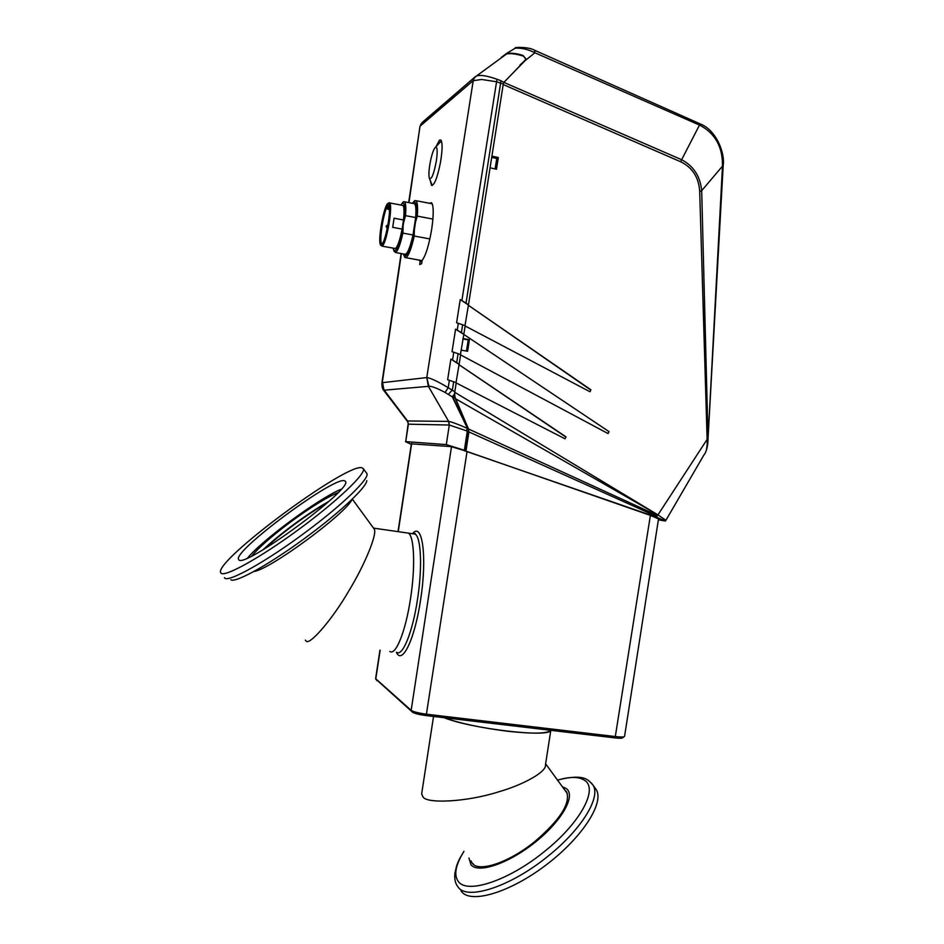 <?xml version="1.0" encoding="UTF-8"?>
<svg xmlns="http://www.w3.org/2000/svg" width="944" height="944" viewBox="0 0 944 944"><rect width="100%" height="100%" fill="white"/><g stroke="black" fill="none" stroke-linecap="round" stroke-linejoin="round"><path stroke-width="1.42" d="M373.517 528.121L408.351 533.124C414.274 536.227 415.502 566.884 410.522 598.59C405.672 631.312 395.654 656.115 389.837 651.431C395.654 656.115 405.672 631.312 410.522 598.59C415.502 566.884 414.274 536.227 408.351 533.124L415.089 534.092C421.13 537.207 422.464 567.851 417.484 599.534C412.634 632.22 402.51 656.977 396.563 652.28M375.618 678.642L411.159 710.348C413.543 711.87 418.758 713.168 426.794 714.242L615.866 736.615C621.258 737.205 624.173 737.122 624.574 736.355L658.57 518.598M623.984 736.78L622.721 737.677C622.356 738.35 619.807 738.432 615.087 737.913L426.192 715.587C419.171 714.655 414.617 713.511 412.516 712.177L375.724 679.007M444.105 717.711C471.445 728.851 549.892 737.972 550.789 730.314C547.52 733.677 533.148 733.995 507.66 731.258C481.228 727.907 460.035 723.399 444.105 717.711M373.6 528.227L374.036 528.829C378.001 532.451 364.939 564.536 349.162 590.342C332.43 619.406 308.747 646.758 305.891 640.799L305.325 640.115M265.016 548.57C280.167 534.092 309.007 512.911 327.214 502.869M344.56 480.756L345.492 481.464C353.221 488.485 243.233 569.267 238.808 559.745L238.549 559.367C232.838 551.131 334.07 476.201 344.56 480.756M361.953 467.776C346.719 462.725 213.556 561.373 220.695 572.701L220.943 573.079C224.2 577.681 259.683 558.14 298.139 529.891C336.63 501.712 366.083 473.699 363.381 468.755L361.953 467.776M338.023 492.662C326.459 497.417 310.269 507.471 289.466 522.823C271.341 536.487 258.821 547.508 251.918 555.91M328.854 501.406C317.809 507.601 305.455 515.79 291.779 525.961C280.392 534.505 270.834 542.422 263.116 549.703M341.15 489.252C319.414 497.995 262.798 539.543 247.682 557.904M253.806 571.521C269.63 569.846 346.354 513.324 352.324 499.057M421.933 792.134L421.661 793.845L422.865 796.677C426.051 804.182 467.776 801.798 498.29 791.933C523.283 784.889 546.93 771.732 545.467 764.817L550.812 730.314M595.015 787.91L596.136 789.455C604.715 802.471 582.519 837.387 546.21 864.881C510.008 892.517 470.82 904.14 461.486 891.537L461.073 890.983M562.4 786.777L566.294 788.57C576.088 795.473 562.164 820.666 535.508 841.977C508.981 863.406 478.278 873.884 470.973 864.81L468.92 858.037M564.465 789.609L566.612 791.898C570.683 803.285 560.122 819.805 534.941 841.446C508.45 863.099 477.227 873.106 471.847 862.568L471.044 860.857M473.499 864.433L473.274 863.819M387.028 225.345L386.096 226.312L386.651 227.528L387.075 225.333L387.89 225.191M413.248 202.311L414.676 200.694L416.021 200.694C417.508 202.24 417.921 207.373 417.283 216.129L432.918 219.079M403.407 253.983L405.436 256.001C408.481 253.464 411.454 244.767 414.333 229.899L415.537 221.946C417.024 208.341 416.469 201.65 413.873 201.874L412.422 203.302M414.333 229.899L414.251 236.035C411.395 248.543 408.658 255.73 406.038 257.606L404.893 257.5L403.584 254.561M413.696 203.55L414.558 203.715C415.879 205.096 416.245 209.71 415.655 217.557L405.519 215.645L403.595 222.69C405.224 209.615 404.882 203.043 402.581 202.972L400.822 205.049M402.12 203.267L403.383 201.804L404.516 201.804C405.802 203.172 406.132 207.786 405.519 215.645M395.088 250.856C397.908 248.248 400.598 239.87 403.123 225.734L402.876 233.097C400.362 244.284 397.967 250.75 395.689 252.461L394.037 251.222L393.53 249.688L395.088 250.856M402.238 205.32L402.935 205.45C404.174 206.913 404.362 211.751 403.501 219.987L394.085 218.206L392.704 227.339L402.12 229.097C399.89 240.177 397.66 246.644 395.442 248.52L381.966 246.136M388.598 202.948L389.553 202.913C393.306 204.86 386.391 244.791 382.096 246.065L380.715 245.192M387.925 203.432C383.878 205.379 377.576 240.661 380.503 244.862L381.577 245.322C385.978 243.906 392.763 202.571 388.456 203.255L387.925 203.432M388.963 205.379L387.654 206.075C383.642 210.878 378.768 241.865 381.765 243.481L382.249 243.623M387.724 204.695L388.834 205.084C391.618 209.049 385.447 242.962 381.765 244.048L381.352 244.154C377.376 244.673 383.488 206.819 387.724 204.695M387.654 206.146L387.654 206.075C387.465 209.592 387.831 209.332 388.775 205.308M402.12 229.097L403.501 219.987M393.188 248.189L393.53 249.688M403.123 225.734L403.595 222.69M415.655 217.557L413.012 234.973L402.876 233.097M413.012 234.973C409.861 248.508 407.076 254.915 404.681 254.207L395.536 252.532M415.537 221.946L417.283 216.129M414.251 236.035L429.874 238.938M438.712 143.712L440.506 141.718L441.827 142.544M429.673 165.436C431.455 155.123 433.473 148.987 435.715 147.052C437.379 147.17 437.615 151.677 436.411 160.586C433.827 174.274 431.479 180.115 429.343 178.133C428.67 175.844 428.777 171.607 429.673 165.436M432.199 185.472L429.367 178.204M463.823 334.424L609.057 431.656L463.823 334.424L465.203 325.68L462.631 324.771L461.404 332.607L463.87 334.176L460.448 354.507M589.988 391.76L590.92 389.813L468.2 305.172M468.802 432.517L468.236 428.375L455.032 397.271L454.595 393.034M566.022 436.871L565.008 438.795L566.022 436.871L458.855 364.585M459.091 364.467L460.66 354.578L458.088 353.681L456.684 362.626L459.138 364.219L456.035 382.568M466.454 351.074L468.212 339.923L462.89 338.967M495.116 168.941L496.768 158.498L491.659 157.377M454.725 392.279L658.039 514.928L455.74 398.864M590.578 389.907L468.2 305.183M490.019 167.831L496.485 169.236L498.326 157.53L491.859 156.114M590.92 389.813L589.917 391.725L465.156 325.987M609.057 431.656L608.054 433.556L460.613 354.897M456.2 382.945L565.008 438.795M468.448 428.965L657.579 515.459L707.139 439.373C707.563 446.819 706.49 452.023 703.941 454.973M503.14 84.523L680.6 161.731C692.507 167.501 698.867 177.484 699.705 191.691L707.139 439.373L708.047 439.338L701.687 190.653C700.224 176.221 693.486 165.884 681.497 159.654L503.919 82.423L525.336 60.097L525.666 59.059L523.566 56.18C516.462 53.902 510.798 53.171 506.574 53.985L505.099 54.717M565.692 436.93L458.855 364.608M462.961 338.518L469.416 339.687L467.599 351.286L461.132 350.13M608.066 433.567L608.703 431.727M534.623 50.292L534.918 52.77L524.77 60.935L504.202 82.034M665.555 520.911L664.965 519.66L658.039 514.928M658.381 519.825L665.39 521.005L656.387 517.111L656.776 516.533L468.838 431.88M699.705 191.691L701.687 190.653L722.49 166.144L708.295 433.91L708.059 437.45L707.15 437.544M680.6 161.731L699.48 125.08L700.2 125.41C715.422 133.67 722.844 147.264 722.467 166.179M411.395 443.833L451.256 446.63L464.613 450.654L650.463 515.412L658.523 518.917M464.59 450.772L656.387 517.111M465.994 450.902L468.755 432.883L466.006 450.784L464.613 450.654M656.776 516.533L657.579 515.459M519.979 65.03L523.401 61.915M534.859 50.398C529.147 46.586 512.722 47.188 515.436 48.038L515.294 48.168C521.761 47.837 528.286 49.371 534.918 52.77L699.48 125.08L699.268 123.487L534.87 50.386M525.56 59.637L523.011 62.339M706.478 449.627L708.047 439.338M501.229 57.454L506.586 53.419C511.683 52.829 517.159 53.513 523.023 55.472L525.631 58.493M699.775 123.711L699.976 123.806C716.85 130.083 725.039 154.143 723.222 164.952L722.49 166.144M469.416 339.687L468.212 339.923M498.326 157.53L496.768 158.498M430.287 180.693L431.538 185.319C434.382 185.413 437.355 177.791 440.47 162.451C442.488 150.108 442.618 142.638 440.848 140.019L439.526 140.113L435.963 146.768M421.956 261.606L420.186 261.382L419.112 260.107M429.331 203.243L431.502 202.712C433.697 205.591 433.78 214.241 431.774 228.672C429.083 244.732 425.862 255.34 422.121 260.485L421.638 263.683L419.702 264.556L420.186 261.382M456.684 362.626L450.878 359.098L447.645 379.759L456.247 382.65L454.619 392.857M422.204 122.472L420.363 125.918L473.145 80.712L474.065 78.187L476.484 75.98C480.413 74.67 487.234 75.768 496.969 79.261L500.863 80.688L500.686 82.671L466.029 303.142L468.495 304.759L464.991 325.609M468.495 304.759L503.27 84.028L496.261 81.703L481.617 79.461L473.145 80.712M381.919 382.957L382.532 382.65L384.137 390.922L407.253 421.142M466.006 450.784L446.3 444.612L405.731 441.603L408.386 424.175L407.548 420.953L448.66 421.402L428.328 386.238L426.782 377.506C430.724 378.107 437.863 381.494 448.211 387.677L454.807 391.76M458.088 353.681L452.046 351.675L455.586 329.137L461.404 332.607M462.631 324.771L456.589 322.754L460.224 299.59L466.029 303.142M506.574 53.985L476.484 75.98L474.218 77.998L473.215 80.665L426.782 377.506L428.93 386.297L384.232 390.179L407.548 420.953L408.292 424.186M500.863 80.688L503.907 82.423L503.27 84.028M475.316 76.688L422.381 122.307L420.41 125.871M421.956 123.039L422.322 122.366M408.976 202.653L419.903 126.956M383.984 390.297L382.273 382.627L401.412 253.617M405.731 441.603L408.079 424.411M405.448 441.627L411.313 444.412M466.478 430.653L467.363 428.375L468.189 428.824L468.802 431.396L468.212 431.408L449.297 425.024L446.3 444.612M449.427 425.036L448.66 421.402C451.975 422.003 458.206 424.328 467.363 428.375L467.575 428.47M468.141 428.682L455.032 397.731L453.026 397.542L467.115 427.632L452.282 396.846L445.096 392.444C436.883 388.102 431.491 386.061 428.93 386.297M455.032 397.731L454.536 395.819L453.026 397.542L452.282 396.846L454.465 394.073M445.096 392.444L448.211 387.677L449.368 380.314M448.258 394.474L452.4 389.931L453.675 381.754M468.802 431.396L468.755 432.883M458.902 364.29L450.878 359.098M463.622 334.27L455.586 329.137M468.248 304.865L460.224 299.59M412.67 533.749L415.089 534.092L415.242 533.454L413.118 533.808M412.516 533.726C422.393 521.064 427.396 557.196 420.54 600.16C414.77 639.312 402.038 665.508 396.397 652.257M467.032 451.621L426.192 715.587M615.087 737.913L650.392 515.389M411.667 443.515L398.238 531.673M380.172 650.204L375.771 679.055L376.998 680.695M412.516 712.177L411.159 710.348L451.492 446.665M224.412 577.669L224.566 577.87C227.421 583.333 267.53 560.913 307.496 530.776C343.557 503.884 369.847 478.136 366.886 473.581L366.473 473.015M230.82 579.781C235.528 583.486 273.064 562.27 309.903 534.481C341.988 510.515 366.52 487.01 366.803 480.661M557.538 780.122C569.928 776.499 578.955 776.57 584.619 780.358C598.555 788.806 580.359 823.003 544.369 851.559C508.899 880.587 467.068 894.405 458.312 881.484C453.639 874.97 455.515 864.952 463.941 851.405M591.404 783.048L592.926 785.03C601.257 796.984 581.716 829.339 548.063 856.137C511.011 886.499 467.268 900.777 458.17 887.136L457.439 886.121C455.256 883.218 454.394 878.958 454.855 873.342L456.589 865.931C458.395 861.412 458.029 861.14 463.893 851.335M389.27 206.677L388.149 209.379C387.477 209.438 387.311 208.341 387.642 206.099M699.067 123.393L699.976 123.806L700.2 125.41M496.969 79.261L461.887 300.558M426.417 377.612L382.532 382.65M453.781 352.23L452.542 360.065M458.324 323.308L457.25 330.093M475.505 76.523L421.071 123.853L419.974 126.472L408.681 202.594M448.494 421.378L449.297 425.024L408.386 424.175L407.655 420.941M464.389 450.182L467.327 430.995M465.286 450.512L468.212 431.408M411.442 443.503L398.014 531.637M379.948 650.18L375.594 678.795M374.036 528.829L352.313 499.081M366.886 473.581L363.381 468.755M545.62 763.802L567.391 793.621M421.661 793.845L433.532 716.461M557.491 780.063C584.985 773.23 588.218 780.074 592.926 785.03L596.136 789.455M471.847 862.568L472.602 863.583M389.235 215.208L389.034 217.262M432.222 203.798L416.021 200.694M414.558 203.715L404.516 201.804M388.255 209.403L389.471 209.627M382.084 243.635L381.352 244.154M386.674 227.551L387.37 227.964M388.456 203.255L389.199 202.736M402.935 205.45L389.553 202.913M402.581 202.972L403.643 201.662M413.873 201.874L414.923 200.565M422.098 260.65L405.861 257.677M435.715 147.052L440.506 141.718M703.87 455.067L665.709 520.64M708 440.742C707.67 445.733 706.832 449.639 705.475 452.447M708.059 437.886L708.118 436.647M525.23 60.381L524.239 61.171M515.271 48.179L506.586 53.419M723.222 164.952L708.484 430.499M421.968 261.488L419.903 261.217M401.117 253.558L381.954 382.733C381.813 386.58 382.438 389.188 383.842 390.556"/></g></svg>
